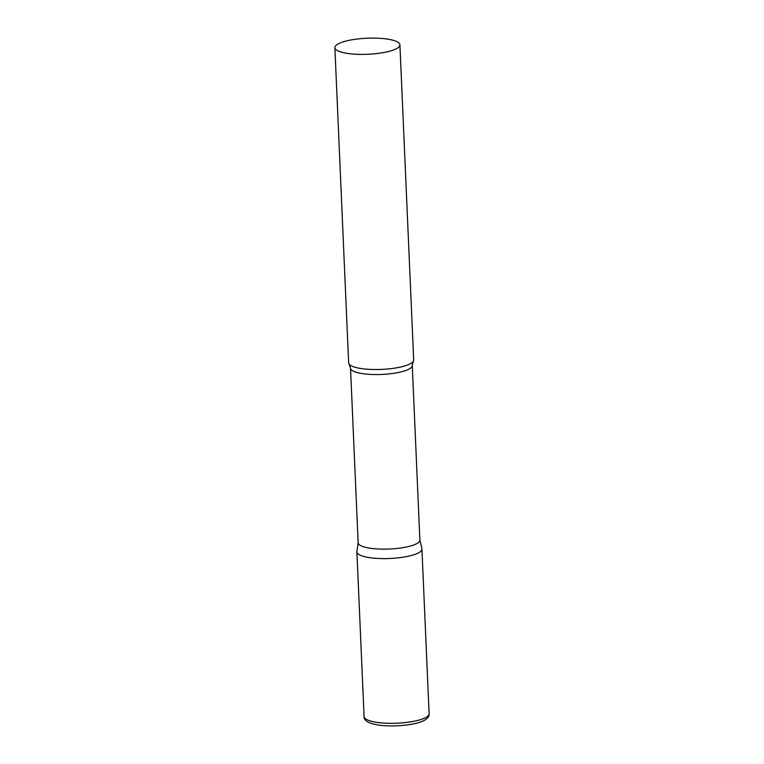 <?xml version="1.0" encoding="UTF-8"?>
<svg xmlns="http://www.w3.org/2000/svg" width="764" height="764" viewBox="0 0 764 764"><rect width="100%" height="100%" fill="white"/><g stroke="black" fill="none" stroke-linecap="round" stroke-linejoin="round"><path stroke-width="1.15" d="M429.12 713.738L421.929 549.039A32.546 8.041 177.5 0 1 403.879 557.071A32.546 8.041 177.5 0 1 369.48 557.634A32.546 8.041 177.5 0 1 356.893 551.875L364.084 716.584C363.893 720.653 368.62 723.46 378.276 725.007C391.808 727.232 413.687 725.16 421.909 721.445C427.038 719.373 429.444 716.804 429.12 713.738A32.546 8.041 177.5 0 1 411.07 721.779A32.546 8.041 177.5 0 1 376.671 722.333A32.546 8.041 177.5 0 1 364.084 716.584M412.264 365.478A30.904 7.63 -2.5 0 1 405.789 370.502A30.904 7.63 -2.5 0 1 371.552 374.465A30.904 7.63 -2.5 0 1 350.523 368.172L358.144 542.746A30.904 7.63 -2.5 0 0 379.173 549.039A30.904 7.63 -2.5 0 0 413.41 545.085A30.904 7.63 -2.5 0 0 419.885 540.053L412.264 365.478L413.295 361.296A32.546 8.041 -2.5 0 0 413.677 359.959L399.916 44.828A32.546 8.041 -2.5 0 0 377.769 38.2A32.546 8.041 -2.5 0 0 341.699 42.373A32.546 8.041 -2.5 0 0 334.88 47.674A32.546 8.041 -2.5 0 0 357.027 54.301A32.546 8.041 -2.5 0 0 393.097 50.128A32.546 8.041 -2.5 0 0 399.916 44.828M358.135 542.574L356.912 551.512A32.546 8.041 -2.5 0 0 378.352 558.474A32.546 8.041 -2.5 0 0 415.11 554.33A32.546 8.041 -2.5 0 0 421.881 548.676L419.885 539.881M334.88 47.674L348.632 362.795A32.546 8.041 -2.5 0 0 349.129 364.094A32.546 8.041 -2.5 0 0 373.348 369.509A32.546 8.041 -2.5 0 0 406.859 365.259A32.546 8.041 -2.5 0 0 413.295 361.296M350.523 368.172L349.129 364.094"/></g></svg>
